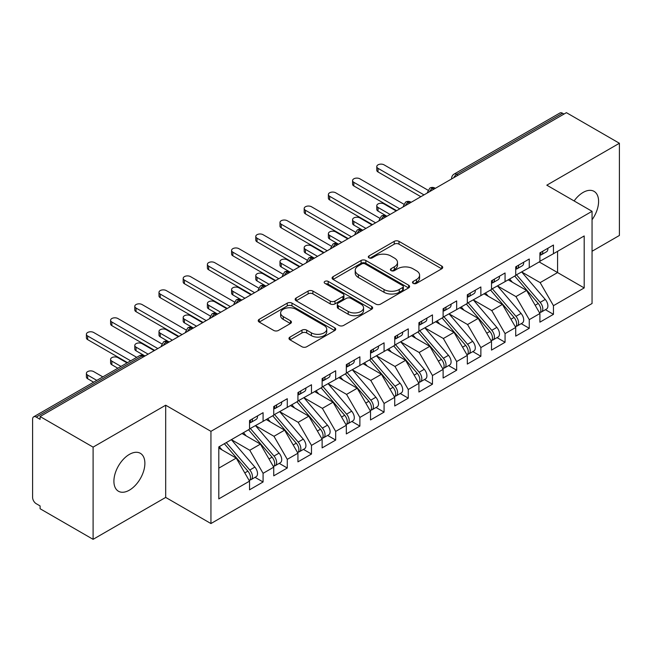 <?xml version="1.0" encoding="UTF-8"?>
<svg xmlns="http://www.w3.org/2000/svg" width="652" height="652" viewBox="0 0 652 652"><rect width="100%" height="100%" fill="white"/><g stroke="black" fill="none" stroke-linecap="round" stroke-linejoin="round"><path stroke-width="0.98" d="M413.181 283.359A2.355 1.361 0 0 0 416.506 283.359L441.746 268.787A3.358 1.94 0 0 0 442.724 267.418A3.358 1.94 0 0 0 441.746 266.049L398.991 241.362A3.358 1.94 0 0 0 394.24 241.362L368.999 255.934A2.355 1.361 0 0 0 368.315 256.896A2.355 1.361 0 0 0 368.999 257.85A2.355 1.361 0 0 0 372.325 257.85L375.593 255.967A10.75 6.202 0 0 1 390.792 255.967L394.354 258.029A10.75 6.202 0 0 1 397.508 262.414A10.75 6.202 0 0 1 394.354 266.798L391.094 268.689A2.355 1.361 0 0 0 390.401 269.643A2.355 1.361 0 0 0 391.094 270.604A2.355 1.361 0 0 0 394.419 270.604L397.679 268.722A10.75 6.202 0 0 1 412.887 268.722L416.449 270.776A10.75 6.202 0 0 1 419.595 275.168A10.75 6.202 0 0 1 416.449 279.553L413.181 281.444A2.355 1.361 0 0 0 412.496 282.397A2.355 1.361 0 0 0 413.181 283.359L413.181 281.444M129.389 490.157A21.899 12.649 120 0 0 143.701 470.858A21.899 12.649 120 0 0 140.343 453.303A21.899 12.649 120 0 0 129.389 454.387A21.899 12.649 120 0 0 115.086 473.686A21.899 12.649 120 0 0 118.444 491.241A21.899 12.649 120 0 0 129.389 490.157M592.057 219.748A21.899 12.649 120 0 0 594.053 191.354A21.899 12.649 120 0 0 583.1 192.438A21.899 12.649 120 0 0 574.119 200.946M289.969 337.084A3.358 1.94 0 0 0 288.983 338.453A3.358 1.94 0 0 0 289.969 339.822L301.966 346.75A3.358 1.94 0 0 0 306.709 346.75L334.737 330.564A3.358 1.94 0 0 0 335.723 329.195A3.358 1.94 0 0 0 334.737 327.826L291.99 303.139A3.358 1.94 0 0 0 287.239 303.139L259.211 319.325A3.358 1.94 0 0 0 258.225 320.694A3.358 1.94 0 0 0 259.211 322.064L273.701 330.434A3.358 1.94 0 0 0 278.445 330.434L290.442 323.506A3.358 1.94 0 0 0 291.428 322.137A3.358 1.94 0 0 0 290.442 320.76L283.261 316.611A8.989 5.192 0 0 1 280.629 312.944A8.989 5.192 0 0 1 286.171 308.151A8.989 5.192 0 0 1 295.967 309.276L324.109 325.527A8.989 5.192 0 0 1 326.742 329.195A8.989 5.192 0 0 1 321.2 333.987A8.989 5.192 0 0 1 311.403 332.862L306.709 330.156A3.358 1.94 0 0 0 301.966 330.156L289.969 337.084L289.969 339.822M592.057 251.256L619.4 235.47L619.4 143.261L566.409 112.666L40.098 416.53L40.098 419.326L36.227 417.084A5.134 2.967 -120 0 0 33.659 416.832A5.134 2.967 -120 0 0 32.6 419.179L32.6 497.419A5.134 2.967 -120 0 0 36.227 503.703L40.098 505.944L40.098 508.739L93.097 539.334L165.69 497.419L210.938 523.548L210.938 431.339L165.69 405.21L93.097 447.125L40.098 416.53M619.4 143.261L546.808 185.176L592.057 211.305L210.938 431.339M375.829 304.101A3.358 1.94 0 0 0 380.581 304.101L408.608 287.923A3.358 1.94 0 0 0 409.595 286.546A3.358 1.94 0 0 0 408.608 285.177L365.853 260.49A3.358 1.94 0 0 0 361.102 260.49L333.074 276.676A3.358 1.94 0 0 0 332.096 278.045A3.358 1.94 0 0 0 333.074 279.415L375.829 304.101M325.821 283.864A2.355 1.361 0 0 1 328.209 284.199L328.209 281.403L371.673 306.497A3.358 1.94 0 0 1 372.659 307.874A3.358 1.94 0 0 1 371.673 309.244L343.645 325.421A3.358 1.94 0 0 1 338.893 325.421L296.147 300.743L296.147 297.997A3.358 1.94 0 0 0 295.16 299.366A3.358 1.94 0 0 0 296.147 300.743M296.147 297.997L308.135 291.077A3.358 1.94 0 0 1 312.887 291.077L330.23 301.085A3.358 1.94 0 0 0 334.981 301.085L342.936 296.489A3.358 1.94 0 0 0 343.922 295.12A3.358 1.94 0 0 0 342.936 293.75L324.883 283.327A2.355 1.361 0 0 1 324.191 282.365A2.355 1.361 0 0 1 325.65 281.11A2.355 1.361 0 0 1 328.209 281.403M210.938 523.548L592.057 303.506L592.057 211.305M539.18 261.941L584.192 287.931L584.192 235.959L553.458 253.701L553.458 245.038L539.913 252.862L539.913 261.525L529.261 267.67L529.261 259.007L515.716 266.831L515.716 275.494L505.064 281.64L505.064 272.984L491.51 280.808L491.51 289.464L480.866 295.617L480.866 286.953L467.313 294.777L467.313 303.441L456.669 309.586L456.669 300.922L443.115 308.746L443.115 317.41L432.472 323.555L432.472 314.892L418.918 322.716L418.918 331.379L408.274 337.524L408.274 328.861L394.721 336.685L394.721 345.348L384.077 351.493L384.077 342.838L370.523 350.654L370.523 359.317L359.88 365.47L359.88 356.807L346.326 364.631L346.326 373.286L335.682 379.44L335.682 370.776L322.129 378.6L322.129 387.264L311.485 393.409L311.485 384.745L297.931 392.569L297.931 401.233L287.279 407.378L287.279 398.714L273.734 406.538L273.734 415.202L263.082 421.347L263.082 412.683L249.537 420.507L249.537 429.171L218.803 446.913L218.803 498.886L249.537 481.143L236.228 458.095L218.803 448.03M584.192 287.931L553.458 305.674L540.149 282.618L521.763 272.006M545.414 309.692L553.458 314.337L553.458 305.674M553.458 314.337L539.913 322.161L539.913 313.498L529.261 319.643L515.952 296.595L497.566 285.975M521.217 323.661L529.261 328.306L529.261 319.643M529.261 328.306L515.716 336.13L515.716 327.467L505.064 333.612L491.755 310.564L473.368 299.944L496.857 327.385L491.779 330.32A6.846 3.953 60 0 1 494.42 336.823A6.846 3.953 60 0 1 493.002 339.953A6.846 3.953 60 0 1 491.893 340.271M497.02 337.63L505.064 342.276L505.064 333.612M505.064 342.276L491.51 350.1L491.51 341.436L480.866 347.581L467.557 324.533L449.171 313.914M472.822 351.607L480.866 356.245L480.866 347.581M480.866 356.245L467.313 364.069L467.313 355.405L456.669 361.558L443.36 338.502L424.965 327.883M448.625 365.576L456.669 370.214L456.669 361.558M456.669 370.214L443.115 378.038L443.115 369.382L432.472 375.528L419.163 352.471L400.768 341.86M424.428 379.545L432.472 384.191L432.472 375.528M432.472 384.191L418.918 392.015L418.918 383.352L408.274 389.497L394.965 366.448L376.571 355.829M400.23 393.515L408.274 398.16L408.274 389.497M408.274 398.16L394.721 405.984L394.721 397.321L384.077 403.466L370.768 380.418L352.373 369.798M376.033 407.484L384.077 412.129L384.077 403.466M384.077 412.129L370.523 419.953L370.523 411.29L359.88 417.435L346.571 394.387L328.176 383.767L351.672 411.208L346.587 414.142A6.846 3.953 60 0 1 349.227 420.646A6.846 3.953 60 0 1 347.809 423.776A6.846 3.953 60 0 1 346.701 424.093M351.835 421.453L359.88 426.098L359.88 417.435M359.88 426.098L346.326 433.922L346.326 425.259L335.682 431.412L322.373 408.356L303.979 397.736M327.638 435.43L335.682 440.067L335.682 431.412M335.682 440.067L322.129 447.891L322.129 439.228L311.485 445.381L298.176 422.325L279.781 411.705M303.441 449.399L311.485 454.045L311.485 445.381M311.485 454.045L297.931 461.861L297.931 453.205L287.279 459.35L273.97 436.294L255.584 425.683M279.243 463.368L287.279 468.014L287.279 459.35M287.279 468.014L273.734 475.838L273.734 467.174L263.082 473.319L249.773 450.271L231.387 439.652M255.046 477.337L263.082 481.983L263.082 473.319M263.082 481.983L249.537 489.807L249.537 481.143M249.537 428.894L263.082 421.347M218.803 468.152L236.228 458.095M273.734 414.925L287.279 407.378M249.773 450.271L260.425 444.118L242.031 433.507M273.734 467.174L260.425 444.118M297.931 400.956L311.485 393.409M273.97 436.294L284.622 430.149L266.228 419.529M297.931 453.205L284.622 430.149M322.129 386.978L335.682 379.44M298.176 422.325L308.82 416.18L290.425 405.56M322.129 439.228L308.82 416.18M346.326 373.009L359.88 365.47M322.373 408.356L333.017 402.211L314.623 391.591M346.326 425.259L333.017 402.211M370.523 359.04L384.077 351.493M346.571 394.387L357.214 388.242L338.828 377.622M370.523 411.29L357.214 388.242M394.721 345.071L408.274 337.524M370.768 380.418L381.412 374.272L363.025 363.653M394.721 397.321L381.412 374.272M418.918 331.102L432.472 323.555M394.965 366.448L405.609 360.295L387.223 349.684M418.918 383.352L405.609 360.295M443.115 317.125L456.669 309.586M419.163 352.471L429.807 346.326L411.42 335.707M443.115 369.382L429.807 346.326M467.313 303.156L480.866 295.617M443.36 338.502L454.004 332.357L435.617 321.738M467.313 355.405L454.004 332.357M491.51 289.186L505.064 281.64M467.557 324.533L478.201 318.388L459.815 307.768M491.51 341.436L478.201 318.388M515.716 275.217L529.261 267.67M491.755 310.564L502.407 304.419L484.012 293.799M515.716 327.467L502.407 304.419M563.988 114.067L562.537 113.228L456.726 174.312L458.185 175.152M453.825 177.67A5.134 2.967 120 0 1 456.726 174.312A5.134 2.967 60 0 0 454.159 174.06L559.97 112.975A5.134 2.967 60 0 1 562.537 113.228M539.913 261.248L553.458 253.701M540.149 282.618L557.574 272.56L557.574 251.33L584.192 235.959M515.952 296.595L526.604 290.442L508.21 279.83M539.913 313.498L526.604 290.442M93.097 447.125L93.097 539.334M165.69 497.419L165.69 405.21M433.865 189.194L432.406 188.355A5.134 2.967 -120 0 0 429.847 188.102A5.134 2.967 -120 0 0 429.782 188.135L427.394 192.479A5.134 2.967 0 0 0 427.451 192.894M409.668 203.163L408.209 202.324A5.134 2.967 -120 0 0 405.65 202.071A5.134 2.967 -120 0 0 405.585 202.104L403.197 206.448A5.134 2.967 0 0 0 403.254 206.863M385.462 217.132L384.012 216.293A5.134 2.967 -120 0 0 381.444 216.04A5.134 2.967 -120 0 0 381.387 216.081L378.999 220.417A5.134 2.967 0 0 0 379.056 220.841M361.265 231.101L359.814 230.27A5.134 2.967 -120 0 0 357.247 230.009A5.134 2.967 -120 0 0 357.19 230.05L354.802 234.386A5.134 2.967 0 0 0 354.851 234.81M337.068 245.079L335.617 244.239A5.134 2.967 -120 0 0 333.05 243.987A5.134 2.967 -120 0 0 332.993 244.019L330.605 248.355A5.134 2.967 0 0 0 330.654 248.779M312.87 259.048L311.42 258.208A5.134 2.967 -120 0 0 308.852 257.956A5.134 2.967 -120 0 0 308.795 257.988L306.407 262.324A5.134 2.967 0 0 0 306.456 262.748M288.673 273.017L287.222 272.177A5.134 2.967 -120 0 0 284.655 271.925A5.134 2.967 -120 0 0 284.598 271.957L282.21 276.301A5.134 2.967 0 0 0 282.259 276.717M264.476 286.986L263.025 286.147A5.134 2.967 -120 0 0 260.458 285.894A5.134 2.967 -120 0 0 260.401 285.926L258.013 290.27A5.134 2.967 0 0 0 258.062 290.686M240.278 300.955L238.828 300.116A5.134 2.967 -120 0 0 236.26 299.863A5.134 2.967 -120 0 0 236.203 299.904L233.815 304.239A5.134 2.967 0 0 0 233.864 304.663M216.081 314.924L214.63 314.093A5.134 2.967 -120 0 0 212.063 313.832A5.134 2.967 -120 0 0 212.006 313.873L209.618 318.209A5.134 2.967 0 0 0 209.667 318.632M191.884 328.901L190.433 328.062A5.134 2.967 -120 0 0 187.866 327.809A5.134 2.967 -120 0 0 187.809 327.842L185.421 332.178A5.134 2.967 0 0 0 185.47 332.601M167.686 342.87L166.236 342.031A5.134 2.967 -120 0 0 163.668 341.778A5.134 2.967 -120 0 0 163.603 341.811L161.215 346.147A5.134 2.967 0 0 0 161.272 346.571M414.118 283.693L416.449 282.349A10.75 6.202 0 0 0 419.595 277.964L419.595 275.168M397.508 262.414L397.508 265.209A10.75 6.202 0 0 1 394.354 269.594L392.031 270.939M441.697 268.82L398.991 244.158A3.358 1.94 0 0 0 394.24 244.158L369.945 258.184M408.568 287.948L365.853 263.286A3.358 1.94 0 0 0 361.102 263.286L333.123 279.447M402.667 287.508A2.355 1.361 0 0 0 403.36 286.546A2.355 1.361 0 0 0 402.667 285.584L365.144 263.921A2.355 1.361 0 0 0 361.819 263.921L358.372 265.91A10.75 6.202 0 0 0 355.226 270.295A10.75 6.202 0 0 0 358.372 274.688L384.028 289.496A10.75 6.202 0 0 0 399.228 289.496L402.667 287.508L402.667 290.303A2.355 1.361 0 0 0 403.36 289.341L403.36 286.546M355.226 270.295L355.226 273.09A10.75 6.202 0 0 0 358.372 277.483L358.372 274.688M402.667 290.303L399.228 292.292A10.75 6.202 0 0 1 384.028 292.292L358.372 277.483M296.187 300.768L308.135 293.865L308.135 291.077M343.922 295.12L343.922 297.915A3.358 1.94 0 0 1 342.936 299.284L334.981 303.881A3.358 1.94 0 0 1 330.23 303.881L312.887 293.865A3.358 1.94 0 0 0 308.135 293.865M328.209 284.199L371.632 309.268M348.217 311.469A8.989 5.192 0 0 0 358.013 312.593A8.989 5.192 0 0 0 363.555 307.801A8.989 5.192 0 0 0 360.923 304.134L351.012 298.412A3.358 1.94 0 0 0 346.261 298.412L338.306 303.001A3.358 1.94 0 0 0 337.32 304.378A3.358 1.94 0 0 0 338.306 305.747L348.217 311.469L348.217 314.264A8.989 5.192 0 0 0 358.013 315.389A8.989 5.192 0 0 0 363.555 310.596L363.555 307.801M337.32 304.378L337.32 307.165A3.358 1.94 0 0 0 338.306 308.543L338.306 305.747M348.217 314.264L338.306 308.543M326.742 329.195L326.742 331.99A8.989 5.192 0 0 1 321.2 336.782A8.989 5.192 0 0 1 311.403 335.658L306.709 332.952A3.358 1.94 0 0 0 301.966 332.952L290.01 339.847M280.629 312.944L280.629 315.739A8.989 5.192 0 0 0 283.261 319.407L283.261 316.611M290.401 323.531L283.261 319.407M334.696 330.597L291.99 305.935A3.358 1.94 0 0 0 287.239 305.935L259.252 322.088M516.645 274.957L540.174 302.373A6.846 3.953 60 0 1 542.814 308.877A6.846 3.953 60 0 1 541.396 312.015L546.474 309.081A6.846 3.953 -120 0 0 547.892 305.943A6.846 3.953 -120 0 0 545.251 299.439L521.73 272.023M541.396 312.015A6.846 3.953 60 0 1 540.288 312.332M514.713 276.073L538.234 303.49A6.846 3.953 60 0 1 540.875 310.002A6.846 3.953 60 0 1 539.636 313.017M378.03 207.458L378.03 211.093A4.279 2.469 180 0 1 376.774 209.349L376.774 205.714A4.279 2.469 0 0 0 378.03 207.458L390.124 214.443M396.171 210.955L384.077 203.97A4.279 2.469 0 0 0 379.415 203.432A4.279 2.469 0 0 0 376.774 205.714M512.423 282.259L509.628 279.007M378.03 211.093L386.579 216.04A5.134 2.967 120 0 0 384.012 216.293A5.134 2.967 120 0 0 381.233 219.577M539.913 255.527A6.846 3.953 -120 0 0 540.875 252.732A6.846 3.953 -120 0 0 540.867 252.316M540.288 255.062A6.846 3.953 -120 0 0 541.396 254.745A6.846 3.953 -120 0 0 542.814 251.615A6.846 3.953 -120 0 0 542.798 251.191M547.884 248.257A6.846 3.953 60 0 1 547.892 248.681A6.846 3.953 60 0 1 546.474 251.811L541.396 254.745M427.94 190.172L384.077 164.85A4.279 2.469 -0 0 0 379.415 164.312A4.279 2.469 -0 0 0 376.774 166.594A4.279 2.469 -0 0 0 378.03 168.338L378.03 171.973A4.279 2.469 180 0 1 376.774 170.229L376.774 166.594M420.858 196.7L378.03 171.973M424.004 194.883L378.03 168.338M492.447 288.926L515.976 316.342A6.846 3.953 60 0 1 518.617 322.854A6.846 3.953 60 0 1 517.199 325.984L522.276 323.05A6.846 3.953 -120 0 0 523.695 319.92A6.846 3.953 -120 0 0 521.054 313.416L497.533 285.992M517.199 325.984A6.846 3.953 60 0 1 516.091 326.302M490.516 290.042L514.037 317.467A6.846 3.953 60 0 1 516.677 323.971A6.846 3.953 60 0 1 515.439 326.994M353.824 221.427L353.824 225.062A4.279 2.469 180 0 1 352.577 223.318L352.577 219.683A4.279 2.469 0 0 0 353.824 221.427L365.927 228.412M371.974 224.924L359.88 217.939A4.279 2.469 0 0 0 355.218 217.401A4.279 2.469 0 0 0 352.577 219.683M488.226 296.228L485.43 292.976M353.824 225.062L362.781 230.229M493.002 339.953L498.079 337.019A6.846 3.953 -120 0 0 499.497 333.889A6.846 3.953 -120 0 0 496.857 327.385M466.319 304.011L489.839 331.436A6.846 3.953 60 0 1 492.48 337.94A6.846 3.953 60 0 1 491.241 340.963M329.627 235.405L329.627 239.031A4.279 2.469 180 0 1 328.38 237.287L328.38 233.652A4.279 2.469 0 0 0 329.627 235.405L341.729 242.389M347.777 238.893L335.682 231.908A4.279 2.469 0 0 0 331.02 231.37A4.279 2.469 0 0 0 328.38 233.652M464.02 310.197L461.233 306.945M329.627 239.031L338.184 243.987A5.134 2.967 120 0 0 335.617 244.239A5.134 2.967 120 0 0 332.838 247.524M468.25 302.895L491.779 330.32M444.053 316.864L467.574 344.289A6.846 3.953 60 0 1 470.222 350.792A6.846 3.953 60 0 1 468.804 353.922L473.882 350.988A6.846 3.953 -120 0 0 475.3 347.858A6.846 3.953 -120 0 0 472.659 341.355L449.138 313.93M468.804 353.922A6.846 3.953 60 0 1 467.696 354.24M442.121 317.989L465.642 345.405A6.846 3.953 60 0 1 468.283 351.909A6.846 3.953 60 0 1 467.044 354.933M305.429 249.374L305.429 253A4.279 2.469 180 0 1 304.182 251.256L304.182 247.621A4.279 2.469 0 0 0 305.429 249.374L317.532 256.358M323.579 252.862L311.485 245.877A4.279 2.469 0 0 0 306.823 245.348A4.279 2.469 0 0 0 304.182 247.621M439.823 324.166L437.036 320.914M305.429 253L313.987 257.956A5.134 2.967 120 0 0 311.42 258.208A5.134 2.967 120 0 0 308.64 261.493M419.855 330.841L443.376 358.258A6.846 3.953 60 0 1 446.025 364.761A6.846 3.953 60 0 1 444.607 367.899L449.684 364.965A6.846 3.953 -120 0 0 451.102 361.827A6.846 3.953 -120 0 0 448.462 355.324L424.941 327.907M444.607 367.899A6.846 3.953 60 0 1 443.499 368.209M417.924 331.958L441.445 359.374A6.846 3.953 60 0 1 444.085 365.878A6.846 3.953 60 0 1 442.847 368.902M281.232 263.343L281.232 266.978A4.279 2.469 180 0 1 279.977 265.225L279.977 261.599A4.279 2.469 0 0 0 281.232 263.343L293.335 270.327M299.382 266.831L287.279 259.846A4.279 2.469 0 0 0 282.618 259.317A4.279 2.469 0 0 0 279.977 261.599M415.626 338.143L412.838 334.892M281.232 266.978L289.79 271.925A5.134 2.967 120 0 0 287.222 272.177A5.134 2.967 120 0 0 284.435 275.462M515.716 269.496A6.846 3.953 -120 0 0 516.677 266.701A6.846 3.953 -120 0 0 516.669 266.285M516.091 269.031A6.846 3.953 -120 0 0 517.199 268.714A6.846 3.953 -120 0 0 518.617 265.584A6.846 3.953 -120 0 0 518.601 265.168M523.686 262.234A6.846 3.953 60 0 1 523.695 262.65A6.846 3.953 60 0 1 522.276 265.78L517.199 268.714M403.743 204.141L359.88 178.819A4.279 2.469 -0 0 0 355.218 178.281A4.279 2.469 -0 0 0 352.577 180.563A4.279 2.469 -0 0 0 353.824 182.315L353.824 185.942A4.279 2.469 180 0 1 352.577 184.198L352.577 180.563M396.66 210.669L353.824 185.942M399.806 208.86L353.824 182.315M491.51 283.465A6.846 3.953 -120 0 0 492.48 280.67A6.846 3.953 -120 0 0 492.472 280.254M491.893 283.001A6.846 3.953 -120 0 0 493.002 282.683A6.846 3.953 -120 0 0 494.42 279.553A6.846 3.953 -120 0 0 494.403 279.137M499.489 276.203A6.846 3.953 60 0 1 499.497 276.619A6.846 3.953 60 0 1 498.079 279.757L493.002 282.683M379.545 218.118L335.682 192.788A4.279 2.469 -0 0 0 331.02 192.258A4.279 2.469 -0 0 0 328.38 194.54A4.279 2.469 -0 0 0 329.627 196.285L329.627 199.919A4.279 2.469 180 0 1 328.38 198.167L328.38 194.54M372.463 224.647L329.627 199.919M375.609 222.829L329.627 196.285M467.313 297.434A6.846 3.953 -120 0 0 468.283 294.639A6.846 3.953 -120 0 0 468.275 294.223M467.696 296.978A6.846 3.953 -120 0 0 468.804 296.66A6.846 3.953 -120 0 0 470.222 293.522A6.846 3.953 -120 0 0 470.206 293.107M475.292 290.173A6.846 3.953 60 0 1 475.3 290.588A6.846 3.953 60 0 1 473.882 293.726L468.804 296.66M355.348 232.088L311.485 206.757A4.279 2.469 -0 0 0 306.823 206.228A4.279 2.469 -0 0 0 304.182 208.51A4.279 2.469 -0 0 0 305.429 210.254L305.429 213.889A4.279 2.469 180 0 1 304.182 212.136L304.182 208.51M348.266 238.616L305.429 213.889M351.404 236.798L305.429 210.254M443.115 311.403A6.846 3.953 -120 0 0 444.085 308.616A6.846 3.953 -120 0 0 444.069 308.192M443.499 310.947A6.846 3.953 -120 0 0 444.607 310.629A6.846 3.953 -120 0 0 446.025 307.491A6.846 3.953 -120 0 0 446.009 307.076M451.094 304.142A6.846 3.953 60 0 1 451.102 304.557A6.846 3.953 60 0 1 449.684 307.695L444.607 310.629M331.151 246.057L287.279 220.735A4.279 2.469 -0 0 0 282.618 220.197A4.279 2.469 -0 0 0 279.977 222.479A4.279 2.469 -0 0 0 281.232 224.223L281.232 227.858A4.279 2.469 180 0 1 279.977 226.114L279.977 222.479M324.06 252.585L281.232 227.858M327.206 250.767L281.232 224.223M395.658 344.81L419.179 372.227A6.846 3.953 60 0 1 421.828 378.73A6.846 3.953 60 0 1 420.41 381.868L425.487 378.934A6.846 3.953 -120 0 0 426.905 375.796A6.846 3.953 -120 0 0 424.265 369.293L400.744 341.876M420.41 381.868A6.846 3.953 60 0 1 419.301 382.186M393.726 345.927L417.247 373.343A6.846 3.953 60 0 1 419.888 379.847A6.846 3.953 60 0 1 418.641 382.871M257.035 277.312L257.035 280.947A4.279 2.469 180 0 1 255.78 279.203L255.78 275.568A4.279 2.469 0 0 0 257.035 277.312L269.137 284.296M275.185 280.808L263.082 273.824A4.279 2.469 0 0 0 258.42 273.286A4.279 2.469 0 0 0 255.78 275.568M391.428 352.113L388.641 348.861M257.035 280.947L265.592 285.894A5.134 2.967 120 0 0 263.025 286.147A5.134 2.967 120 0 0 260.238 289.431M418.918 325.381A6.846 3.953 -120 0 0 419.888 322.585A6.846 3.953 -120 0 0 419.872 322.161M419.301 324.916A6.846 3.953 -120 0 0 420.41 324.598A6.846 3.953 -120 0 0 421.828 321.469A6.846 3.953 -120 0 0 421.811 321.045M426.889 318.111A6.846 3.953 60 0 1 426.905 318.535A6.846 3.953 60 0 1 425.487 321.664L420.41 324.598M306.953 260.026L263.082 234.704A4.279 2.469 -0 0 0 258.42 234.166A4.279 2.469 -0 0 0 255.78 236.448A4.279 2.469 -0 0 0 257.035 238.192L257.035 241.827A4.279 2.469 180 0 1 255.78 240.083L255.78 236.448M299.863 266.554L257.035 241.827M303.009 264.736L257.035 238.192M371.461 358.779L394.982 386.196A6.846 3.953 60 0 1 397.622 392.708A6.846 3.953 60 0 1 396.212 395.837L401.29 392.903A6.846 3.953 -120 0 0 402.708 389.774A6.846 3.953 -120 0 0 400.067 383.262L376.546 355.845M396.212 395.837A6.846 3.953 60 0 1 395.104 396.155M369.521 359.896L393.05 387.321A6.846 3.953 60 0 1 395.691 393.824A6.846 3.953 60 0 1 394.444 396.84M232.837 291.281L232.837 294.916A4.279 2.469 180 0 1 231.582 293.172L231.582 289.537A4.279 2.469 0 0 0 232.837 291.281L244.94 298.266M250.987 294.777L238.885 287.793A4.279 2.469 0 0 0 234.223 287.255A4.279 2.469 0 0 0 231.582 289.537M367.231 366.082L364.444 362.83M232.837 294.916L241.794 300.083M347.263 372.748L370.784 400.173A6.846 3.953 60 0 1 373.425 406.677A6.846 3.953 60 0 1 372.007 409.806L377.092 406.872A6.846 3.953 -120 0 0 378.51 403.743A6.846 3.953 -120 0 0 375.87 397.239L352.341 369.814M372.007 409.806A6.846 3.953 60 0 1 370.906 410.124M345.324 373.865L368.853 401.29A6.846 3.953 60 0 1 371.493 407.793A6.846 3.953 60 0 1 370.246 410.817M208.64 305.25L208.64 308.885A4.279 2.469 180 0 1 207.385 307.141L207.385 303.506A4.279 2.469 0 0 0 208.64 305.25L220.735 312.243M226.79 308.746L214.687 301.762A4.279 2.469 0 0 0 210.025 301.224A4.279 2.469 0 0 0 207.385 303.506M343.033 380.051L340.246 376.799M208.64 308.885L217.589 314.052M347.809 423.776L352.895 420.842A6.846 3.953 -120 0 0 354.313 417.712A6.846 3.953 -120 0 0 351.672 411.208M321.126 387.834L344.655 415.259A6.846 3.953 60 0 1 347.296 421.762A6.846 3.953 60 0 1 346.049 424.786M184.443 319.227L184.443 322.854A4.279 2.469 180 0 1 183.188 321.11L183.188 317.475A4.279 2.469 0 0 0 184.443 319.227L196.537 326.212M202.593 322.716L190.49 315.731A4.279 2.469 0 0 0 185.828 315.193A4.279 2.469 0 0 0 183.188 317.475M318.836 394.02L316.049 390.768M184.443 322.854L193 327.809A5.134 2.967 120 0 0 190.433 328.062A5.134 2.967 120 0 0 187.646 331.346M323.066 386.717L346.587 414.142M394.721 339.35A6.846 3.953 -120 0 0 395.691 336.554A6.846 3.953 -120 0 0 395.674 336.139M395.104 338.885A6.846 3.953 -120 0 0 396.212 338.567A6.846 3.953 -120 0 0 397.622 335.438A6.846 3.953 -120 0 0 397.614 335.022M402.692 332.088A6.846 3.953 60 0 1 402.708 332.504A6.846 3.953 60 0 1 401.29 335.633L396.212 338.567M282.756 273.995L238.885 248.673A4.279 2.469 -0 0 0 234.223 248.135A4.279 2.469 -0 0 0 231.582 250.417A4.279 2.469 -0 0 0 232.837 252.169L232.837 255.796A4.279 2.469 180 0 1 231.582 254.052L231.582 250.417M275.666 280.523L232.837 255.796M278.812 278.706L232.837 252.169M370.523 353.319A6.846 3.953 -120 0 0 371.493 350.523A6.846 3.953 -120 0 0 371.477 350.108M370.906 352.854A6.846 3.953 -120 0 0 372.007 352.536A6.846 3.953 -120 0 0 373.425 349.407A6.846 3.953 -120 0 0 373.417 348.991M378.494 346.057A6.846 3.953 60 0 1 378.51 346.473A6.846 3.953 60 0 1 377.092 349.602L372.007 352.536M258.551 287.972L214.687 262.642A4.279 2.469 -0 0 0 210.025 262.104A4.279 2.469 -0 0 0 207.385 264.386A4.279 2.469 -0 0 0 208.64 266.138L208.64 269.765A4.279 2.469 180 0 1 207.385 268.021L207.385 264.386M251.468 294.492L208.64 269.765M254.614 292.683L208.64 266.138M346.326 367.288A6.846 3.953 -120 0 0 347.296 364.492A6.846 3.953 -120 0 0 347.28 364.077M346.701 366.823A6.846 3.953 -120 0 0 347.809 366.514A6.846 3.953 -120 0 0 349.227 363.376A6.846 3.953 -120 0 0 349.219 362.96M354.297 360.026A6.846 3.953 60 0 1 354.313 360.442A6.846 3.953 60 0 1 352.895 363.58L347.809 366.514M234.353 301.941L190.49 276.611A4.279 2.469 -0 0 0 185.828 276.081A4.279 2.469 -0 0 0 183.188 278.363A4.279 2.469 -0 0 0 184.443 280.107L184.443 283.742A4.279 2.469 180 0 1 183.188 281.99L183.188 278.363M227.271 308.469L184.443 283.742M230.417 306.652L184.443 280.107M298.869 400.687L322.39 428.111A6.846 3.953 60 0 1 325.03 434.615A6.846 3.953 60 0 1 323.612 437.745L328.698 434.819A6.846 3.953 -120 0 0 330.116 431.681A6.846 3.953 -120 0 0 327.475 425.177L303.946 397.753M323.612 437.745A6.846 3.953 60 0 1 322.504 438.062M296.929 401.811L320.45 429.228A6.846 3.953 60 0 1 323.099 435.732A6.846 3.953 60 0 1 321.852 438.755M160.245 333.196L160.245 336.831A4.279 2.469 180 0 1 158.99 335.079L158.99 331.452A4.279 2.469 0 0 0 160.245 333.196L172.34 340.181M178.395 336.685L166.293 329.7A4.279 2.469 0 0 0 161.631 329.17A4.279 2.469 0 0 0 158.99 331.452M294.639 407.989L291.851 404.745M160.245 336.831L168.803 341.778A5.134 2.967 120 0 0 166.236 342.031A5.134 2.967 120 0 0 163.448 345.315M322.129 381.257A6.846 3.953 -120 0 0 323.099 378.462A6.846 3.953 -120 0 0 323.082 378.046M322.504 380.801A6.846 3.953 -120 0 0 323.612 380.483A6.846 3.953 -120 0 0 325.03 377.345A6.846 3.953 -120 0 0 325.022 376.929M330.099 373.995A6.846 3.953 60 0 1 330.116 374.411A6.846 3.953 60 0 1 328.698 377.549L323.612 380.483M210.156 315.91L166.293 290.588A4.279 2.469 -0 0 0 161.631 290.05A4.279 2.469 -0 0 0 158.99 292.332A4.279 2.469 -0 0 0 160.245 294.076L160.245 297.711A4.279 2.469 180 0 1 158.99 295.959L158.99 292.332M203.074 322.438L160.245 297.711M206.219 320.621L160.245 294.076M274.671 414.664L298.192 442.08A6.846 3.953 60 0 1 300.833 448.584A6.846 3.953 60 0 1 299.415 451.722L304.5 448.788A6.846 3.953 -120 0 0 305.918 445.65A6.846 3.953 -120 0 0 303.27 439.146L279.749 411.73M299.415 451.722A6.846 3.953 60 0 1 298.306 452.04M272.732 415.78L296.252 443.197A6.846 3.953 60 0 1 298.901 449.701A6.846 3.953 60 0 1 297.654 452.724M136.048 347.166L136.048 350.8A4.279 2.469 180 0 1 134.793 349.048L134.793 345.421A4.279 2.469 0 0 0 136.048 347.166L148.143 354.15M154.19 350.654L142.095 343.669A4.279 2.469 0 0 0 137.433 343.139A4.279 2.469 0 0 0 134.793 345.421M270.441 421.966L267.654 418.714M136.048 350.8L144.605 355.748A5.134 2.967 120 0 0 142.038 356L36.227 417.084M297.931 395.226A6.846 3.953 -120 0 0 298.901 392.439A6.846 3.953 -120 0 0 298.885 392.015M298.306 394.77A6.846 3.953 -120 0 0 299.415 394.452A6.846 3.953 -120 0 0 300.833 391.314A6.846 3.953 -120 0 0 300.825 390.898M305.902 387.964A6.846 3.953 60 0 1 305.918 388.38A6.846 3.953 60 0 1 304.5 391.518L299.415 394.452M185.959 329.879L142.095 304.557A4.279 2.469 -0 0 0 137.433 304.019A4.279 2.469 -0 0 0 134.793 306.301A4.279 2.469 -0 0 0 136.048 308.046L136.048 311.68A4.279 2.469 180 0 1 134.793 309.936L134.793 306.301M178.876 336.408L136.048 311.68M182.022 334.59L136.048 308.046M250.474 428.633L273.995 456.05A6.846 3.953 60 0 1 276.635 462.553A6.846 3.953 60 0 1 275.217 465.691L280.303 462.757A6.846 3.953 -120 0 0 281.721 459.619A6.846 3.953 -120 0 0 279.072 453.116L255.551 425.699M275.217 465.691A6.846 3.953 60 0 1 274.109 466.009M248.534 429.749L272.055 457.166A6.846 3.953 60 0 1 274.704 463.678A6.846 3.953 60 0 1 273.457 466.693M111.851 361.135L111.851 364.77A4.279 2.469 180 0 1 110.595 363.025L110.595 359.391A4.279 2.469 0 0 0 111.851 361.135L120.995 366.416M127.042 362.919L117.898 357.646A4.279 2.469 0 0 0 113.236 357.109A4.279 2.469 0 0 0 110.595 359.391M246.244 435.935L243.457 432.683M111.851 364.77L117.849 368.233M273.734 409.203A6.846 3.953 -120 0 0 274.704 406.408A6.846 3.953 -120 0 0 274.688 405.992M274.109 408.739A6.846 3.953 -120 0 0 275.217 408.421A6.846 3.953 -120 0 0 276.635 405.291A6.846 3.953 -120 0 0 276.619 404.868M281.705 401.934A6.846 3.953 60 0 1 281.721 402.357A6.846 3.953 60 0 1 280.303 405.487L275.217 408.421M161.761 343.848L117.898 318.526A4.279 2.469 -0 0 0 113.236 317.989A4.279 2.469 -0 0 0 110.595 320.271A4.279 2.469 -0 0 0 111.851 322.015L111.851 325.65A4.279 2.469 180 0 1 110.595 323.905L110.595 320.271M154.679 350.377L111.851 325.65M157.825 348.559L111.851 322.015M226.277 442.602L249.797 470.019A6.846 3.953 60 0 1 252.438 476.531A6.846 3.953 60 0 1 251.02 479.66L256.106 476.726A6.846 3.953 -120 0 0 257.524 473.596A6.846 3.953 -120 0 0 254.875 467.085L231.354 439.668M251.02 479.66A6.846 3.953 60 0 1 249.912 479.978M224.337 443.719L247.858 471.143A6.846 3.953 60 0 1 250.498 477.647A6.846 3.953 60 0 1 249.26 480.663M87.653 375.104L87.653 378.739A4.279 2.469 180 0 1 86.398 376.995L86.398 373.36A4.279 2.469 0 0 0 87.653 375.104L96.789 380.385M102.845 376.897L93.701 371.616A4.279 2.469 0 0 0 89.039 371.078A4.279 2.469 0 0 0 86.398 373.36M222.047 449.904L219.259 446.653M87.653 378.739L93.644 382.202M249.537 423.172A6.846 3.953 -120 0 0 250.498 420.377A6.846 3.953 -120 0 0 250.49 419.961M249.912 422.708A6.846 3.953 -120 0 0 251.02 422.39A6.846 3.953 -120 0 0 252.438 419.26A6.846 3.953 -120 0 0 252.422 418.845M257.507 415.911A6.846 3.953 60 0 1 257.524 416.326A6.846 3.953 60 0 1 256.106 419.456L251.02 422.39M136.716 357.337L93.701 332.496A4.279 2.469 -0 0 0 89.039 331.958A4.279 2.469 -0 0 0 86.398 334.24A4.279 2.469 -0 0 0 87.653 335.992L87.653 339.619A4.279 2.469 180 0 1 86.398 337.875L86.398 334.24M127.523 362.642L87.653 339.619M130.669 360.825L87.653 335.992M143.489 356.84L142.038 356A5.134 2.967 -120 0 0 139.471 355.748L33.659 416.832M435.365 188.322L434.974 188.102A5.134 2.967 120 0 0 432.406 188.355A5.134 2.967 120 0 0 429.627 191.639M451.6 178.958L451.6 178.501A5.134 2.967 0 0 0 451.649 178.925M411.167 202.299L410.776 202.071A5.134 2.967 120 0 0 408.209 202.324A5.134 2.967 120 0 0 405.43 205.608M362.773 230.237L362.382 230.009A5.134 2.967 120 0 0 359.814 230.27A5.134 2.967 120 0 0 357.035 233.546M241.786 300.091L241.395 299.863A5.134 2.967 120 0 0 238.828 300.116A5.134 2.967 120 0 0 236.04 303.4M217.581 314.06L217.197 313.832A5.134 2.967 120 0 0 214.63 314.093A5.134 2.967 120 0 0 211.843 317.377M416.449 282.349L416.449 279.553M391.094 270.604L391.094 268.689M394.354 269.594L394.354 266.798M368.999 257.85L368.999 255.934M394.24 244.158L394.24 241.362M398.991 244.158L398.991 241.362M441.746 268.787L441.746 266.049M333.074 279.415L333.074 276.676M361.102 263.286L361.102 260.49M365.853 263.286L365.853 260.49M408.608 287.923L408.608 285.177M384.028 292.292L384.028 289.496M399.228 292.292L399.228 289.496M312.887 293.865L312.887 291.077M330.23 303.881L330.23 301.085M334.981 303.881L334.981 301.085M342.936 299.284L342.936 296.489M371.673 309.244L371.673 306.497M301.966 332.952L301.966 330.156M306.709 332.952L306.709 330.156M311.403 335.658L311.403 332.862M290.442 323.506L290.442 320.76M259.211 322.064L259.211 319.325M287.239 305.935L287.239 303.139M291.99 305.935L291.99 303.139M334.737 330.564L334.737 327.826M538.234 303.49L535.162 305.266M545.251 299.439L540.174 302.373M514.037 317.467L510.964 319.235M521.054 313.416L515.976 316.342M489.839 331.436L486.767 333.213M465.642 345.405L462.57 347.182M472.659 341.355L467.574 344.289M441.445 359.374L438.364 361.151M448.462 355.324L443.376 358.258M417.247 373.343L414.167 375.12M424.265 369.293L419.179 372.227M393.05 387.321L389.969 389.089M400.067 383.262L394.982 386.196M368.853 401.29L365.772 403.066M375.87 397.239L370.784 400.173M344.655 415.259L341.575 417.035M320.45 429.228L317.377 431.005M327.475 425.177L322.39 428.111M296.252 443.197L293.18 444.974M303.27 439.146L298.192 442.08M272.055 457.166L268.983 458.943M279.072 453.116L273.995 456.05M247.858 471.143L244.785 472.912M254.875 467.085L249.797 470.019M434.974 188.102A5.134 5.134 0 0 0 429.847 188.102M454.159 174.06A5.134 5.134 0 0 0 451.6 178.501M410.776 202.071A5.134 5.134 0 0 0 405.65 202.071M427.394 192.479L427.394 192.927M386.579 216.04A5.134 5.134 0 0 0 381.444 216.04M403.197 206.448L403.197 206.896M362.382 230.009A5.134 5.134 0 0 0 357.247 230.009M378.999 220.417L378.999 220.865M338.184 243.987A5.134 5.134 0 0 0 333.05 243.987M354.802 234.386L354.802 234.834M313.987 257.956A5.134 5.134 0 0 0 308.852 257.956M330.605 248.355L330.605 248.811M289.79 271.925A5.134 5.134 0 0 0 284.655 271.925M306.407 262.324L306.407 262.78M265.592 285.894A5.134 5.134 0 0 0 260.458 285.894M282.21 276.301L282.21 276.75M241.395 299.863A5.134 5.134 0 0 0 236.26 299.863M258.013 290.27L258.013 290.719M217.197 313.832A5.134 5.134 0 0 0 212.063 313.832M233.815 304.239L233.815 304.688M193 327.809A5.134 5.134 0 0 0 187.866 327.809M209.618 318.209L209.618 318.657M168.803 341.778A5.134 5.134 0 0 0 163.668 341.778M185.421 332.178L185.421 332.634M144.605 355.748A5.134 5.134 0 0 0 139.471 355.748M161.215 346.147L161.215 346.603"/></g></svg>
